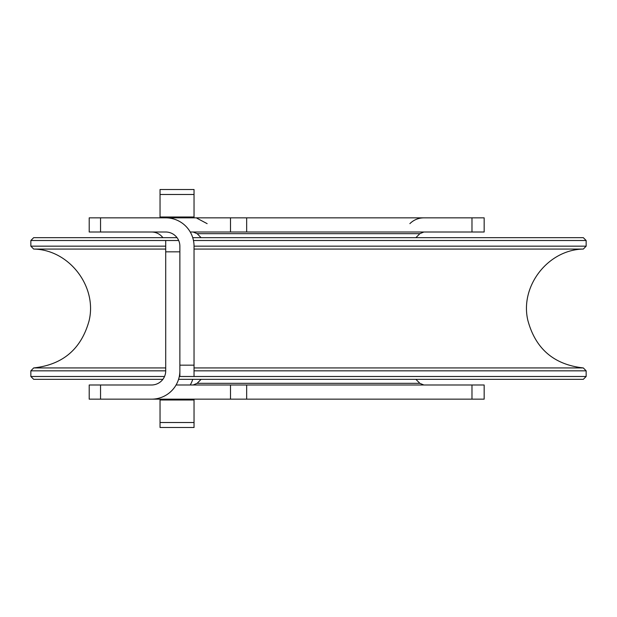 <?xml version="1.0" encoding="UTF-8"?>
<svg xmlns="http://www.w3.org/2000/svg" width="617" height="617" viewBox="0 0 617 617"><rect width="100%" height="100%" fill="white"/><g stroke="black" fill="none" stroke-linecap="round" stroke-linejoin="round"><path stroke-width="0.93" d="M165.711 367.933L33.68 367.933L30.85 370.832L165.711 370.832A14.168 14.168 0 0 1 151.543 384.993L89.21 384.993L89.21 399.16L151.543 399.16A28.328 28.328 0 0 0 179.871 370.832L179.871 251.836L165.711 251.836L165.711 370.832M194.039 370.832L586.15 370.832L583.32 367.933L194.039 367.933M178.568 379.332L583.32 379.332L586.15 376.493L194.039 376.493L194.039 365.164L179.871 365.164L179.871 376.493L179.3 376.493M164.523 376.493L30.85 376.493L30.85 370.832M30.85 376.493L33.68 379.332L162.873 379.332M177.04 237.668L33.68 237.668L30.85 240.507L178.691 240.507L165.711 240.507L165.711 251.836M193.468 240.507L586.15 240.507L583.32 237.668L192.735 237.668M194.039 249.067L583.32 249.067L586.15 246.168L194.039 246.168L194.039 365.164M165.711 246.168L30.85 246.168L30.85 240.507M33.68 367.933C62.672 364.778 81.112 349.168 89.002 321.095C97.625 286.681 69.173 249.615 33.68 249.067L165.711 249.067M471.982 399.16L484.16 399.16L484.16 384.993L471.982 384.993L471.982 399.16L246.661 399.16L246.661 384.993L230.496 384.993L230.496 399.16L246.661 399.16M143.044 399.16L230.496 399.16M176.076 384.993L230.496 384.993M246.661 384.993L471.982 384.993M201.127 379.332L197.116 383.334L419.884 383.334L423.887 384.993M160.042 399.16L160.042 427.496L194.039 427.496L194.039 399.16M190.244 384.993A28.328 28.328 0 0 0 192.735 379.332M100.548 217.84L89.21 217.84L89.21 232.007L100.548 232.007L100.548 217.84L165.711 217.84A28.328 28.328 0 0 1 194.039 246.168M157.212 217.84L230.496 217.84L230.496 232.007L246.661 232.007L246.661 217.84L230.496 217.84M471.982 217.84L471.982 232.007L484.16 232.007L484.16 217.84L246.661 217.84M471.982 232.007L246.661 232.007M179.871 376.493L194.039 376.493M179.871 365.164L179.871 246.168A14.168 14.168 0 0 0 165.711 232.007L100.548 232.007M151.543 232.007A14.168 14.168 0 0 1 162.873 237.668M230.496 232.007L190.244 232.007M201.127 237.668L197.116 233.666L193.113 232.007M160.042 217.84L160.042 189.504L194.039 189.504L194.039 217.84M100.548 399.16L100.548 384.993M194.039 399.993L160.042 399.993M160.042 422.514L194.039 422.514M415.873 237.668L419.884 233.666L197.116 233.666M194.039 217.007L160.042 217.007M160.042 194.486L194.039 194.486M586.15 376.493L586.15 370.832M586.15 246.168L586.15 240.507M33.68 249.067L30.85 246.168M583.32 367.933C553.935 364.678 535.433 348.775 527.813 320.208C519.815 285.995 548.174 249.63 583.32 249.067M197.116 383.334L193.113 384.993M415.873 379.332L419.884 383.334M207.135 223.647L196.877 218.202M409.865 223.647C413.768 219.853 418.442 217.917 423.887 217.84M419.884 233.666L423.887 232.007"/></g></svg>
